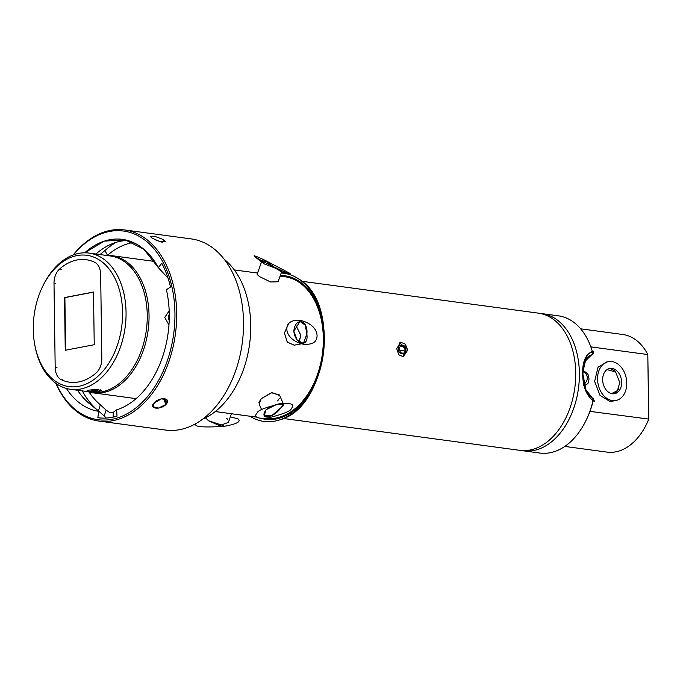 <?xml version="1.0" encoding="UTF-8"?>
<svg xmlns="http://www.w3.org/2000/svg" width="683" height="683" viewBox="0 0 683 683"><rect width="100%" height="100%" fill="white"/><g stroke="black" fill="none" stroke-linecap="round" stroke-linejoin="round"><path stroke-width="1.02" d="M611.977 368.385A12.857 9.357 -100.9 0 1 621.564 380.832A12.857 9.357 -100.9 0 1 614.58 393.698A12.857 9.357 -100.9 0 1 612.335 393.758A12.857 9.357 -100.9 0 1 602.748 381.319A12.857 9.357 -100.9 0 1 609.731 368.444A12.857 9.357 -100.9 0 1 611.977 368.385M613.565 393.818A12.857 9.357 79.1 0 0 618.474 388.909M615.127 371.458A12.857 9.357 79.1 0 0 609.979 368.769A12.857 9.357 79.1 0 0 608.749 368.709M612.429 400.588A19.781 14.386 79.1 0 0 615.887 400.494A19.781 14.386 79.1 0 0 626.635 380.696A19.781 14.386 79.1 0 0 611.883 361.555A19.781 14.386 79.1 0 0 608.433 361.649A19.781 14.386 79.1 0 0 597.685 381.447A19.781 14.386 79.1 0 0 612.429 400.588M614.213 393.135A19.781 14.386 -100.9 0 1 614.043 393.63M606.982 369.631L615.614 371.928L619.788 382.591L617.475 390.548L611.592 393.613M77.58 390.258A86.784 57.842 -82.3 0 0 91.334 405.087L98.745 411.32A86.784 57.842 97.7 0 1 82.6 405.139A86.784 57.842 97.7 0 1 66.413 388.456M56.134 383.505A95.185 63.442 -82.3 0 0 79.868 412.865A95.185 63.442 -82.3 0 0 166.993 361.674A95.185 63.442 -82.3 0 0 141.731 237.897A95.185 63.442 -82.3 0 0 73.474 254.861M168.044 278.169L158.294 267.608L143.814 249.193L125.185 239.861L104.286 241.142L84.692 252.804A86.784 57.842 97.7 0 1 122.385 239.374A86.784 57.842 97.7 0 1 138.999 245.624A86.784 57.842 97.7 0 1 158.294 267.608L161.811 263.331A93.204 62.127 97.7 0 1 170.502 287.065L166.387 289.703A86.784 57.842 97.7 0 1 116.605 409.843L117.032 416.101A93.204 62.127 97.7 0 1 98.352 417.757A93.204 62.127 97.7 0 1 97.848 417.68L98.745 411.32M73.158 254.972A96.423 64.27 97.7 0 1 124.588 229.949A96.423 64.27 97.7 0 1 143.046 236.881A96.423 64.27 97.7 0 1 172.722 348.441A96.423 64.27 97.7 0 1 98.83 421.061A96.423 64.27 97.7 0 1 80.381 414.12A96.423 64.27 97.7 0 1 55.869 383.317M163.681 239.665L165.252 241.654L159.942 241.654L151.993 238.094L150.328 236.378L155.545 236.617L163.681 239.665L162.776 242.234L163.681 239.665M124.588 229.949L191.428 238.948A96.423 64.27 97.7 0 1 209.886 245.889A96.423 64.27 97.7 0 1 239.562 357.448A96.423 64.27 97.7 0 1 165.679 430.068L98.83 421.061M163.382 398.548L165.986 404.43L158.541 408.084L152.838 406.692L154.298 402.859C147.921 408.724 160.351 410.372 165.986 404.43C172.107 398.018 159.694 396.353 154.298 402.859L161.572 398.795L167.309 400.298L165.986 404.43L164.859 401.894L166.353 399.205M161.717 242.081L154.836 239.656M82.319 390.898A93.204 62.127 -82.3 0 0 98.489 410.935L100.307 404.771L106.13 410.133L100.307 404.771A86.784 57.842 97.7 0 1 89.063 392.016M107.47 255.365L107.521 255.322A86.784 57.842 97.7 0 1 133.305 242.516M127.815 240.51A86.784 57.842 -82.3 0 0 95.936 254.025M202.757 419.089A86.784 57.842 -82.3 0 0 249.585 344.078A86.784 57.842 -82.3 0 0 224.28 259.352M106.369 418.056L104.166 415.998L106.13 410.133L110.228 412.865L113.293 412.361L116.605 409.843M165.32 401.373L164.074 398.556M98.489 410.935L104.166 415.998M265.004 418.252L265.644 418.346A71.45 47.622 -82.3 0 0 320.404 364.526A71.45 47.622 -82.3 0 0 298.411 281.866A71.45 47.622 -82.3 0 0 284.726 276.717L280.098 276.094M261.444 262.101L257.098 274.395L259.497 276.624L270.57 281.959L278.075 281.806L281.627 271.766L275.249 268.146L264.031 263.809L261.862 260.923M249.91 416.22A74.746 49.825 -82.3 0 0 279.714 419.883A74.746 49.825 -82.3 0 0 323.332 354.016A74.746 49.825 -82.3 0 0 298.702 278.963A74.746 49.825 -82.3 0 0 298.249 278.664A74.746 49.825 -82.3 0 0 281.183 273.029M298.983 341.85L300.861 335.259L295.56 324.809L300.861 335.268L299.376 341.218M294.219 345.18L287.338 342.183L284.427 333.048L288.533 323.836L284.427 333.048L287.236 342.063L294.185 345.188L301.357 343.814M258.934 402.432L261.205 398.718L271.945 392.597L279.62 395.5M279.424 398.198L277.639 400.938M261.922 260.795L266.003 261.222L273.499 266.652L266.259 261.358L261.922 260.795M206.59 417.253L206.164 418.448L208.537 420.762L219.456 425.611L228.353 422.444L231.435 413.736M116.221 242.311A93.204 62.127 -82.3 0 0 104.969 250.499L100.008 254.571M104.969 250.499L107.521 255.322M257.132 412.984C257.628 410.44 265.508 407.358 280.764 403.73C295.944 402.287 292.922 406.744 291.47 408.425C291.154 410.85 283.496 413.992 268.496 417.859C252.539 419.661 255.408 414.572 257.132 412.984M280.722 407.956C290.215 401.041 275.206 402.825 266.063 409.723C258.311 420.54 273.866 418.201 280.722 407.956M194.92 424.152L195.645 424.749C195.773 426.977 205.267 427.515 224.135 426.337C242.661 422.982 239.391 419.943 237.915 418.833L230.342 416.809M206.351 417.928L204.55 418.278M226.602 418.32L227.704 419.251M223.725 425.74L208.537 420.762L206.164 418.44M206.206 418.363L206.676 418.03M286.851 329.078C286.749 326.44 287.867 318.799 301.579 320.617C315.529 324.775 316.895 332.672 317.083 335.473C316.955 338.307 316.707 345.342 303.107 344.198C288.738 340.578 286.689 331.622 286.851 329.078M306.846 334.141C308.605 319.943 295.124 316.451 293.818 331.246C295.517 345.333 308.989 347.895 306.846 334.141M293.818 331.246L300.016 321.411L305.275 325.168L306.846 334.115L303.389 343.421L297.148 340.057L293.818 331.246M283.197 403.465L279.424 394.919L271.356 392.725L261.205 398.718L259.07 403.909L261.632 409.715M266.063 409.723L276.402 404.592L283.454 404.046L280.739 407.939L271.757 415.665L264.236 415.606L266.063 409.723M255.041 256.91L264.125 263.877L277.375 268.923L280.918 271.783L290.506 274.276L289.276 273.021C292.196 275.164 289.011 274.037 279.706 269.64C273.55 266.822 258.037 258.994 255.041 256.91C252.172 254.75 255.382 255.818 264.68 260.112L289.276 273.021M59.609 269.008A61.812 41.193 97.7 0 1 77.068 259.967A61.812 41.193 97.7 0 1 86.169 259.694A61.812 41.193 97.7 0 1 94.681 262.272A14.838 9.886 97.7 0 1 100.657 274.438L101.827 358.507A14.838 9.886 97.7 0 1 96.226 372.892A61.812 41.193 97.7 0 1 69.666 382.207A61.812 41.193 97.7 0 1 61.154 379.628A14.838 9.886 97.7 0 1 55.186 367.463L54.008 283.394A14.838 9.886 97.7 0 1 59.609 269.008L61.436 269.247M78.835 386.322A66.26 44.164 -82.3 0 0 122.564 312.379A66.26 44.164 -82.3 0 0 77.008 255.579A66.26 44.164 -82.3 0 0 42.747 286.271A66.26 44.164 -82.3 0 0 34.824 345.086A66.26 44.164 -82.3 0 0 78.835 386.322M42.747 286.271L43.26 285.221A68.735 45.812 97.7 0 1 78.801 253.384A68.735 45.812 97.7 0 1 88.927 253.077A68.735 45.812 97.7 0 1 125.877 319.806A68.735 45.812 97.7 0 1 80.688 389.003A68.735 45.812 97.7 0 1 70.562 389.31A68.735 45.812 97.7 0 1 35.038 346.23L34.824 345.086M89.174 391.359L87.04 390.761L88.91 390.113L96.798 389.387L101.374 390.556L98.309 391.709M88.927 253.077L110.108 255.937A68.735 45.812 97.7 0 1 147.067 322.658A68.735 45.812 97.7 0 1 101.878 391.863A68.735 45.812 97.7 0 1 91.753 392.17L70.562 389.31M87.757 391.632A69.222 46.145 -82.3 0 0 93.153 392.853A69.222 46.145 -82.3 0 0 149.039 315.298A69.222 46.145 -82.3 0 0 111.636 255.638A69.222 46.145 -82.3 0 0 106.113 255.399M64.543 299.453A64.279 42.85 97.7 0 1 64.894 298.488M396.721 348.671L400.545 342.174L405.335 344.138L407.683 350.148L403.346 356.739L398.735 354.742L396.721 348.671M301.843 281.268L538.324 313.138A69.222 46.145 97.7 0 1 575.726 372.79A69.222 46.145 97.7 0 1 519.84 450.345L283.351 418.483M646.425 424.365L646.938 423.323A56.868 37.898 97.7 0 0 648.85 419.097L647.8 354.554L648.696 419.277A59.336 39.546 97.7 0 1 646.425 424.365A59.336 39.546 97.7 0 1 607.008 452.112L564.807 446.426M648.85 419.097L589.975 411.362M593.168 400.861A66.755 44.497 97.7 0 1 586.432 419.635L585.92 420.685A69.222 46.145 97.7 0 1 539.929 453.051L523.494 450.84A69.222 46.145 -82.3 0 0 579.38 373.285A69.222 46.145 -82.3 0 0 541.978 313.625A69.222 46.145 -82.3 0 0 540.142 313.437M590.829 346.879L647.8 354.554A59.336 39.546 97.7 0 0 622.853 334.508L580.652 328.822M583.939 371.783A7.914 3.014 -94.7 0 0 583.41 370.92L582.915 370.656L583.41 370.92C589.916 374.216 588.217 376.41 589.087 378.945C588.285 381.251 590.052 383.906 583.615 385.46M606.948 362.041L598.069 367.198L594.628 381.379L599.973 395.329L609.432 401.16L612.899 401.066M541.978 313.625L558.421 315.845A69.222 46.145 97.7 0 1 592.332 351.446C585.613 354.323 582.394 361.751 582.667 373.721C582.83 386.245 586.279 395.252 593.015 400.759L593.484 399.478L585.562 389.37M593.015 400.759A69.222 46.145 97.7 0 1 585.92 420.685M582.83 374.301L584.819 361.546L592.844 353.649L592.332 351.446M521.675 450.541A69.222 46.145 -82.3 0 0 523.494 450.84M584.896 383.436A7.914 3.014 -94.7 0 1 584.161 384.939M588.302 353.837L593.886 351.088L592.75 354.733C579.056 355.467 579.568 391.794 593.365 398.693L594.586 401.638L589.514 397.549M586.535 392.725L582.659 372.901L586.688 355.741M65.619 350.2L64.885 297.634L93.503 292.145M94.237 344.71L93.503 292.025L64.518 297.583L65.252 350.268L94.237 344.71M168.949 325.048L164.748 317.416L169.179 310.816M169.264 314.026L168.24 317.339L169.188 320.677M169.247 318.637L168.735 317.407L169.282 316.169M90.882 391.957L99.095 391.376L97.549 390.676L89.336 391.513L90.882 391.957M92.922 390.667L97.097 390.761L98.395 391.41L91.334 391.871L90.036 391.222L92.922 390.667M95.509 391.957L95.492 390.727M91.334 391.871L91.317 390.975M399.862 342.371L406.018 350.464L402.62 356.816M405.856 349.901C407.068 344.283 397.164 342.951 398.548 348.919C397.327 354.537 407.23 355.869 405.856 349.901M400.673 352.846L399.043 348.979L400.571 345.538L403.73 345.965L405.361 349.833L403.832 353.273L400.673 352.846M403.73 345.965L400.067 346.665M405.361 349.833L399.845 350.891M113.293 412.361L113.113 417.125M280.32 275.48A72.415 48.262 97.7 0 1 298.719 280.978A72.415 48.262 97.7 0 1 320.088 368.308A72.415 48.262 97.7 0 1 260.693 418.261M54.008 283.394L55.835 283.633M57.013 367.71L55.186 367.463M62.981 379.876L61.154 379.628M615.887 400.494L612.882 401.075M608.433 361.649L605.42 362.229M257.568 273.063L234.337 269.93M279.714 419.883C327.251 407.742 341.329 303.243 298.702 278.963M256.748 417.142L215.256 411.55M136.122 398.641L93.153 392.853M154.606 261.435L111.636 255.638M583.974 384.153A7.419 7.419 0 0 0 582.881 371.211M99.095 391.376L100.589 389.882M89.336 391.513L88.056 390.3"/></g></svg>
